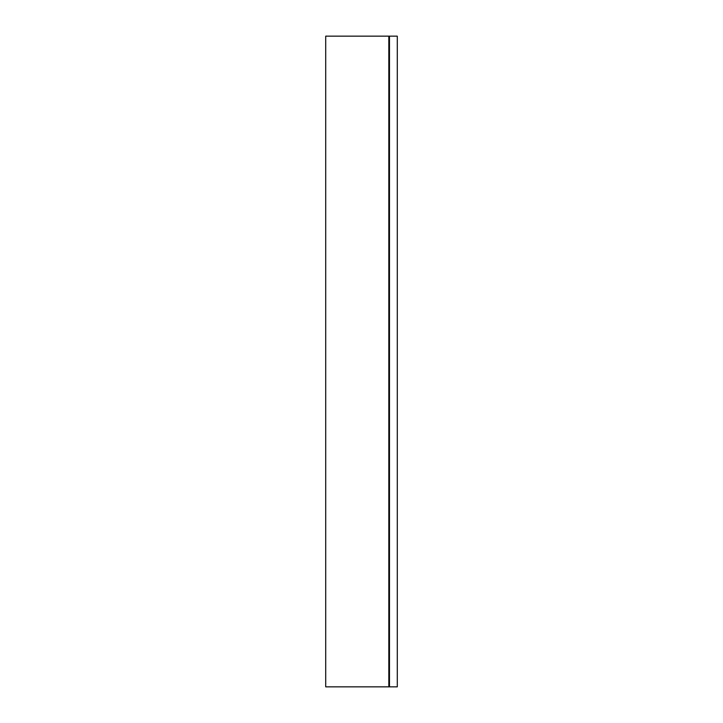 <?xml version="1.0" encoding="UTF-8"?>
<svg xmlns="http://www.w3.org/2000/svg" width="723" height="723" viewBox="0 0 723 723"><rect width="100%" height="100%" fill="white"/><g stroke="black" fill="none" stroke-linecap="round" stroke-linejoin="round"><path stroke-width="1.08" d="M388.829 686.85L388.829 36.15L397.289 36.15L397.289 686.85L325.712 686.85L325.712 36.15L388.829 36.15M389.471 686.85L389.471 36.15"/></g></svg>
